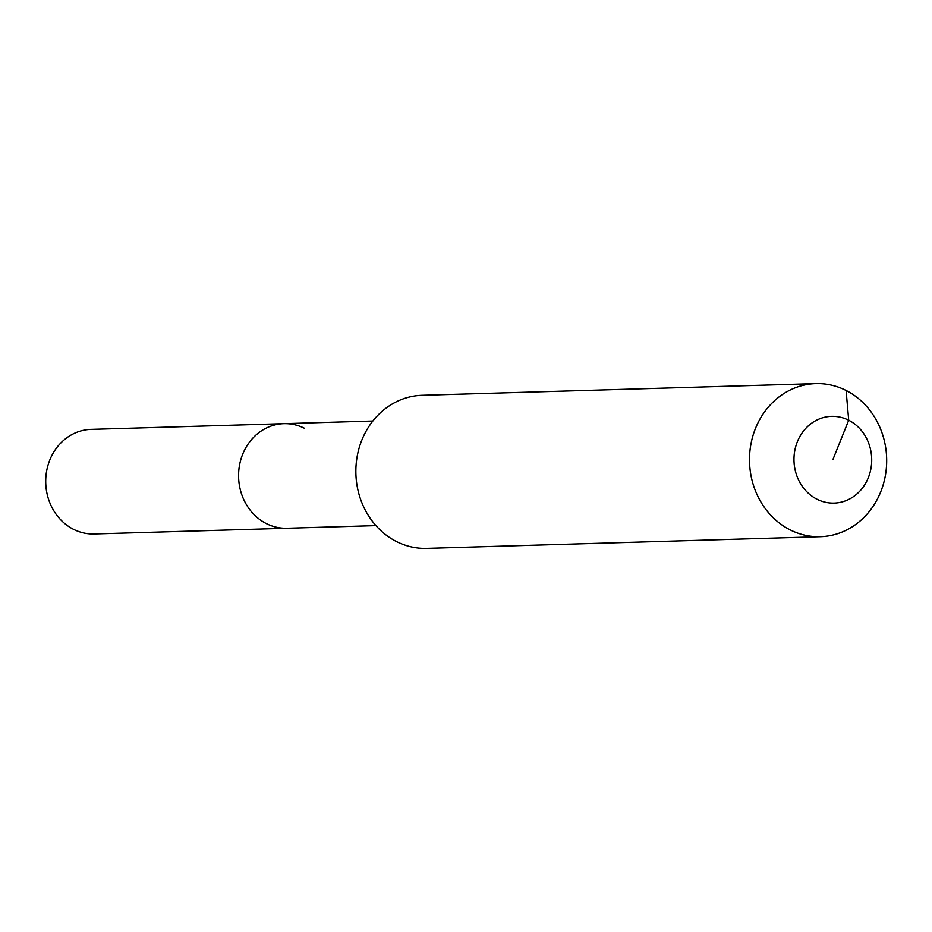 <?xml version="1.0" encoding="UTF-8"?>
<svg xmlns="http://www.w3.org/2000/svg" width="932" height="932" viewBox="0 0 932 932"><rect width="100%" height="100%" fill="white"/><g stroke="black" fill="none" stroke-linecap="round" stroke-linejoin="round"><path stroke-width="1.4" d="M375.945 525.625L94.144 533.978A52.32 46.868 -91.7 0 1 73.453 529.294A52.32 46.868 -91.7 0 1 46.6 471.266A52.32 46.868 -91.7 0 1 91.045 429.384L283.887 423.664A52.32 46.868 -91.7 0 1 304.589 428.347M286.998 528.258A52.32 46.868 -91.7 0 1 266.307 523.574A52.32 46.868 -91.7 0 1 239.454 465.546A52.32 46.868 -91.7 0 1 283.887 423.664A52.32 46.868 -91.7 0 0 239.454 465.546A52.32 46.868 -91.7 0 0 266.307 523.574A52.32 46.868 -91.7 0 0 286.998 528.258M832.835 459.721L848.714 420.239A43.396 38.864 -91.7 0 1 868.321 477.697A43.396 38.864 -91.7 0 1 816.968 499.214A43.396 38.864 -91.7 0 1 797.361 441.745A43.396 38.864 -91.7 0 1 848.714 420.239L846.105 390.473A76.575 68.584 -91.7 0 1 885.4 475.402A76.575 68.584 -91.7 0 1 820.358 536.704A76.575 68.584 -91.7 0 1 790.08 529.842A76.575 68.584 -91.7 0 1 750.784 444.925A76.575 68.584 -91.7 0 1 815.815 383.623A76.575 68.584 -91.7 0 1 846.105 390.473M820.358 536.704L426.728 548.377A76.575 68.584 -91.7 0 1 396.438 541.527A76.575 68.584 -91.7 0 1 357.142 456.598A76.575 68.584 -91.7 0 1 422.184 395.296L815.815 383.623M372.847 421.019L283.887 423.664"/></g></svg>
